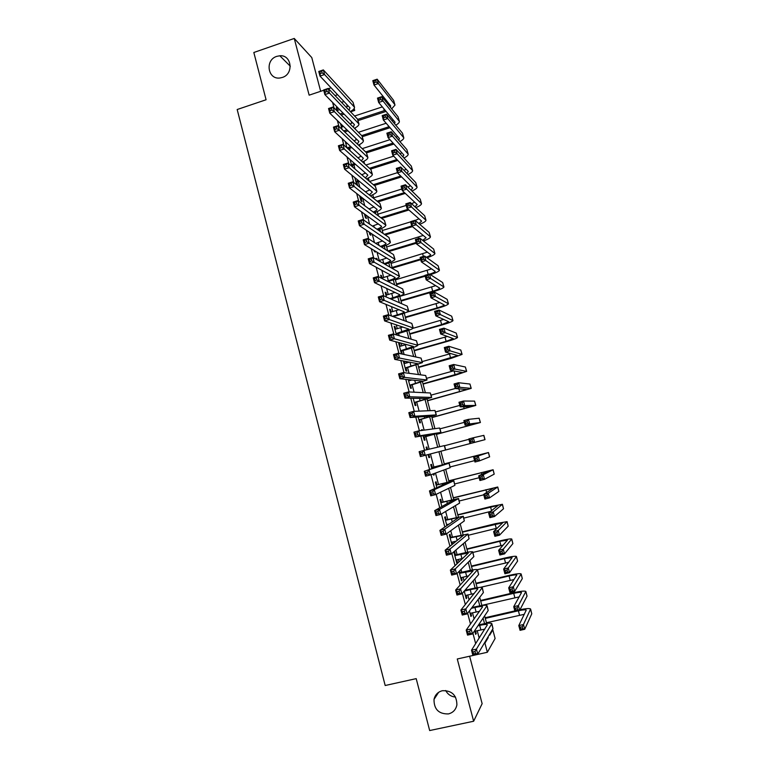 <?xml version="1.0" encoding="UTF-8"?>
<svg xmlns="http://www.w3.org/2000/svg" width="769" height="769" viewBox="0 0 769 769"><rect width="100%" height="100%" fill="white"/><g stroke="black" fill="none" stroke-linecap="round" stroke-linejoin="round"><path stroke-width="1.15" d="M442.377 690.716C451.855 690.408 456.699 695.109 456.901 704.827C455.921 709.662 453.095 712.69 448.433 713.92C438.734 714.113 433.927 709.268 434.014 699.386C435.1 694.792 437.888 691.898 442.377 690.716M276.792 56.358L279.81 55.772C291.787 54.647 294.027 74.064 282.3 77.458L280.147 77.957C267.747 80.063 264.651 59.944 276.792 56.358M455.536 697.06C451.134 696.676 447.846 694.484 445.664 690.495M492.141 630.061L492.823 629.898L495.101 638.481L487.354 652.266L484.941 643.172L488.248 637.607L488.055 636.895M320.663 91.3L311.772 57.56L294.248 38.45L253.828 52.494L266.084 99.759L237.179 109.515L385.182 685.506L416.202 678.633L429.669 730.55L473.637 721.245L482.134 703.673L469.628 656.226M354.182 108.477L354.711 110.448L353.577 109.246M350.76 111.755L354.711 110.448M474.675 630.676L475.655 634.367L476.242 633.473L475.607 631.061M469.436 610.884L470.926 616.488L471.532 615.661L470.878 613.181M464.216 591.14L466.206 598.657L466.831 597.898L466.158 595.35M459.006 571.463L461.496 580.864L462.14 580.172L461.448 577.567M455.479 555.007L454.662 551.921L453.998 552.498L456.805 563.119L457.459 562.504L456.757 559.832M450.817 537.396L450.009 534.32L449.317 534.83L451.932 544.712M446.174 519.834L445.366 516.768L444.655 517.21L446.885 525.631M441.541 502.32L440.733 499.254L440.012 499.629L441.858 506.608M436.917 484.845L436.11 481.798L435.369 482.105L436.83 487.642M432.303 467.427L431.496 464.38L430.746 464.62L431.832 468.725M433.207 473.906L433.514 475.098L434.264 474.819L433.947 473.627M427.574 449.557L426.901 447L426.132 447.173L426.805 449.73M428.093 454.585L441.271 451.124L420.412 456.575L419.124 451.682L423.921 450.413L425.219 455.315L445.655 449.971L428.093 454.585L428.9 457.632L429.66 457.42L428.852 454.383M422.498 430.352L422.316 429.679L421.527 429.784L421.71 430.457M423.104 435.744L424.286 440.214L425.065 440.07L424.267 437.032M418.144 416.971L419.691 422.835L420.489 422.758L419.682 419.73M413.184 398.246L415.106 405.503L415.914 405.494L415.116 402.475M408.252 379.578L410.531 388.22L411.357 388.268L410.569 385.259M403.321 360.969L405.974 370.975L406.82 371.091L406.022 368.091M400.245 346.261L399.572 343.705L398.698 343.474L401.428 353.778L402.283 353.961L401.495 350.962M395.708 329.132L395.055 326.642L394.17 326.354L396.439 334.919M391.19 312.031L390.546 309.619L389.652 309.263L391.421 315.972M386.682 294.988L386.057 292.643L385.144 292.23L386.423 297.074M382.174 277.984L381.578 275.706L380.645 275.235L381.443 278.243M377.416 259.989L377.108 258.817L376.156 258.278L376.474 259.451M374.061 250.348L374.368 251.511L375.32 252.078L375.022 250.925M369.235 232.094L369.899 234.612L370.869 235.247L370.206 232.728M364.419 213.888L365.438 217.771L366.428 218.463L365.65 215.531M359.613 195.73L360.997 200.959L361.997 201.718L361.228 198.787M354.826 177.62L356.566 184.195L357.575 185.012L356.806 182.099M350.049 159.558L351.837 166.315M345.281 141.554L346.944 147.85M342.195 126.866L340.686 124.203L342.07 129.432M332.593 102.431L334.025 107.871M337.38 120.531L338.937 126.433M342.176 138.689L343.858 145.053M346.982 156.886L348.79 163.72M351.817 175.14L353.74 182.445M356.653 193.452L358.71 201.218M361.507 211.802L363.689 220.049M366.371 230.21L368.678 238.928M371.254 248.666L373.686 257.875M376.147 267.179L378.704 276.859M381.049 285.741L383.741 295.911M385.971 304.351L388.787 315.011M390.902 323.018L393.853 334.169M395.852 341.734L398.928 353.375M400.812 360.507L404.023 372.638M405.792 379.328L409.137 391.969M410.781 398.207L414.251 411.338M415.789 417.134L419.393 430.775M420.806 436.119L424.546 450.269M425.834 455.152L429.621 469.465M431.005 474.713L434.677 488.603M436.196 494.332L439.753 507.79M441.396 514.009L444.838 527.025M446.616 533.744L449.942 546.326M451.845 553.526L455.056 565.676M457.094 573.376L460.189 585.084M462.352 593.284L465.332 604.549M467.629 613.249L470.493 624.063M472.925 633.281L475.665 643.634M479.174 638.068L477.222 630.695M474.117 618.958L472.493 612.806M469.071 599.897L467.773 594.975M466.447 589.977L466.158 588.9M464.043 580.883L463.063 577.192M461.756 572.271L461.016 569.454M459.016 561.928L458.362 559.447M457.084 554.612L455.882 550.066M454.018 543.029L453.681 541.751M452.422 537.002L450.759 530.735M447.769 519.44L445.655 511.452M443.136 501.917L440.57 492.227M438.503 484.441L435.494 473.06M433.889 467.014L430.438 453.97M429.169 449.183L425.843 436.619M424.132 430.131L421.268 419.307M419.105 411.136L416.692 402.043M414.087 392.2L412.136 384.827M409.089 373.311L407.589 367.649M406.359 363.006L405.945 361.449M404.1 354.48L403.052 350.52M401.812 345.819L401.091 343.099M399.13 335.697L398.534 333.438M397.275 328.68L396.246 324.806M394.17 316.972L394.016 316.395M392.748 311.58L391.411 306.552M388.23 294.527L386.596 288.356M383.731 277.522L381.789 270.207M379.242 260.556L377.002 252.107M374.484 242.591L372.225 234.064M369.591 224.125L367.457 216.06M364.717 205.708L362.757 198.306M359.854 187.348L358.335 181.609M355.009 169.036L353.932 164.951M350.174 150.772L349.53 148.34M345.358 132.566L345.146 131.768M339.321 109.784L339.139 109.083M337.802 110.284L336.303 107.631L337.216 111.063M346.588 143.486L346.338 142.525M352.865 167.2L352.404 165.441M397.313 335.169L396.967 333.881M404.792 363.449L404.177 361.122M409.348 380.674L409.089 379.665M447.587 525.16L447.404 524.496M452.614 544.164L452.076 542.145M460.15 572.655L459.66 570.809M487.354 652.266L457.276 658.985L473.637 721.245M484.21 643.336L484.941 643.172M335.053 95.567L337.581 94.722M294.248 38.45L309.148 95.164L323.73 90.271M328.478 88.675L331.055 87.81M489.545 634.396L489.738 635.098L492.823 629.898M350.654 111.39L350.847 112.101M355.067 127.971L355.413 129.298M359.479 144.601L359.988 146.533M363.9 161.269L364.583 163.826M368.341 177.975L369.187 181.148M372.792 194.73L373.801 198.527M377.252 211.523L378.425 215.954M381.722 228.364L383.068 233.42M386.201 245.244L387.711 250.934M390.7 262.162L392.382 268.496M395.208 279.128L397.054 286.097M399.717 296.142L401.745 303.755M404.254 313.194L406.445 321.452M408.791 330.295L411.155 339.206M413.347 347.434L415.885 356.999M417.903 364.621L420.624 374.839M422.479 381.857L425.372 392.738M427.074 399.13L430.14 410.675M431.669 416.442L434.918 428.66M436.283 433.812L439.705 446.693M440.906 451.23L480.721 440.781L470.032 443.569L468.802 438.964L473.358 437.763L474.598 442.367L485.018 439.647L440.906 451.23L444.376 464.303M445.712 469.311L449.019 481.798M450.528 487.459L453.681 499.331M455.354 505.646L458.353 516.912M460.198 523.891L463.034 534.532M465.062 542.183L467.725 552.209M469.936 560.524L472.426 569.925M474.819 578.922L477.145 587.689M479.712 597.359L481.875 605.501M484.624 615.854L486.614 623.361M484.547 623.659L483.086 618.151M479.808 605.828L478.116 599.455M475.088 588.045L473.175 580.816M470.378 570.3L468.234 562.226M465.687 552.603L463.313 543.683M460.996 534.955L458.411 525.189M456.325 517.354L453.518 506.752M451.672 499.792L448.635 488.363M447.02 482.278L443.771 470.022M442.386 464.812L438.916 451.739M437.705 447.164L434.302 434.35M432.86 428.939L429.698 417.009M428.035 410.761L425.103 399.717M423.229 392.632L420.528 382.462M418.432 374.551L415.962 365.256M413.645 356.518L411.405 348.088M408.868 338.543L406.859 330.968M404.11 320.606L402.331 313.887M399.361 302.717L397.804 296.853M394.632 284.876L393.295 279.868M389.912 267.093L388.797 262.921M385.202 249.348L384.317 246.013M380.501 231.652L379.838 229.152M375.82 214.003L375.378 212.34M371.148 196.403L370.927 195.566M369.476 190.116L369.331 189.559M366.486 178.85L366.486 178.831C370.35 177.149 372.321 175.668 372.369 174.39L344.243 148.955L339.619 150.455L338.389 145.783L343.003 144.284L370.918 169.555L372.292 174.121M365.025 173.323L364.785 172.439M360.574 156.559L360.257 155.367M356.134 139.843L355.739 138.343M351.712 123.175L351.231 121.358M347.3 106.545L346.732 104.421M341.551 102.364L344.022 101.546M487.536 637.77L488.248 637.607M336.659 108.967L337.389 108.727M341.032 125.482L341.763 125.241M376.358 259.047L377.108 258.817M380.828 275.936L381.578 275.706M385.307 292.864L386.057 292.643M389.796 309.84L390.546 309.619M394.305 326.854L395.055 326.642M398.813 343.916L399.572 343.705M421.556 429.881L422.316 429.679M426.141 447.202L426.901 447M428.891 457.622L429.66 457.42M433.495 475.021L434.264 474.819M456.69 562.687L457.459 562.504M461.362 580.364L462.14 580.172M466.052 598.08L466.831 597.898M470.753 615.844L471.532 615.661M475.463 633.646L476.242 633.473M340.158 114.014L343.051 113.053M337.072 110.525L339.706 109.659M344.118 114.129L341.225 115.081M346.175 107.208L348.136 105.911M349.049 110.227L349.991 107.862L319.991 76.083L318.77 71.469L323.345 69.912L353.029 102.306L354.422 106.92M321.673 71.046L319.837 71.671L320.327 73.516L322.163 72.901L321.673 71.046L323.345 69.912L324.566 74.535L354.509 107.256C354.576 108.544 353.192 109.977 350.337 111.572M322.163 72.901L324.566 74.535L319.991 76.083L320.327 73.516M319.837 71.671L318.77 71.469M386.086 111.409L358.066 120.608M354.586 116.023L382.328 106.891M357.72 119.368L385.192 110.332M388.047 104.344L388.912 103.661M390.412 107.285L390.642 105.824L373.984 85.003L372.811 80.639L377.175 79.188L393.632 100.393L394.91 104.786M375.695 80.274L373.945 80.851L374.416 82.6L376.166 82.014L375.695 80.274L377.175 79.188L378.348 83.552L394.728 104.478L394.987 105.074L391.671 108.842M376.166 82.014L378.348 83.552L373.984 85.003L374.416 82.6M373.945 80.851L372.811 80.639M343.618 130.903L346.944 129.817M341.455 127.106L343.474 126.443M348.001 130.836L344.685 131.922M350.164 124.04L352.481 122.627M353.202 127.077L354.432 124.616L324.874 94.597L323.653 89.963L328.238 88.425L357.489 119.06L358.873 123.655M326.575 89.598L324.739 90.213L325.229 92.069L327.065 91.453L326.575 89.598L328.238 88.425L329.468 93.059L358.96 123.972C359.008 125.26 357.489 126.702 354.432 128.308M327.065 91.453L329.468 93.059L324.874 94.597L325.229 92.069M324.739 90.213L323.653 89.963M346.973 147.879L350.799 146.639M345.858 143.726L347.175 143.294M351.837 147.6L348.03 148.83M354.096 140.91L356.816 139.381M357.316 143.976L358.892 141.4L329.776 113.168L328.546 108.516L333.15 106.987L361.949 135.844L363.333 140.429M331.487 108.198L329.641 108.814L330.141 110.678L331.977 110.063L331.487 108.198L333.15 106.987L334.38 111.64L363.42 140.737C363.439 142.015 361.795 143.467 358.489 145.101M331.977 110.063L334.38 111.64L329.776 113.168L330.141 110.678M329.641 108.814L328.546 108.516M351.366 164.556L354.586 163.528M350.26 160.385L350.789 160.212M355.605 164.422L351.664 165.681M357.969 157.828L361.142 156.194M361.382 160.923L363.362 158.241L334.688 131.778L333.458 127.125L338.072 125.607L366.428 152.685L367.813 157.251M336.418 126.856L334.573 127.462L335.063 129.336L336.909 128.731L336.418 126.856L338.072 125.607L339.302 130.269L367.89 157.539C367.87 158.818 366.082 160.288 362.507 161.942M336.909 128.731L339.302 130.269L334.688 131.778L335.063 129.336M334.573 127.462L333.458 127.125M355.787 181.273L358.296 180.475M359.306 181.301L356.066 182.33M361.757 174.803L365.477 173.044M365.39 177.908L367.851 175.111L339.619 150.455L340.004 148.042L341.859 147.446L341.359 145.572L339.504 146.168L340.004 148.042M341.359 145.572L343.003 144.284L344.243 148.955L341.859 147.446M339.504 146.168L338.389 145.783M390.027 127.702L362.343 136.69M358.412 132.297L386.173 123.251M361.718 135.613L389.152 126.693M392.094 120.791L393.209 119.983M394.603 123.78L395.035 122.175L378.665 102.479L377.492 98.105L381.857 96.654L398.034 116.744L399.313 121.127M380.395 97.778L378.636 98.355L379.107 100.114L380.857 99.528L380.395 97.778L381.857 96.654L383.039 101.037L399.38 121.406C399.447 122.492 398.255 123.751 395.785 125.184M380.857 99.528L383.039 101.037L378.665 102.479L379.107 100.114M378.636 98.355L377.492 98.105M393.93 144.043L366.563 152.839M362.189 148.638L389.97 139.67M365.631 151.916L393.065 143.092M396.112 137.276L397.515 136.344M398.765 140.304L399.438 138.564L383.356 119.993L382.183 115.61L386.557 114.177L402.447 133.143L403.715 137.516M385.096 115.331L383.347 115.908L383.818 117.667L385.567 117.09L385.096 115.331L386.557 114.177L387.739 118.57L403.792 137.776C403.84 138.862 402.533 140.121 399.87 141.583M385.567 117.09L387.739 118.57L383.356 119.993L383.818 117.667M383.347 115.908L382.183 115.61M397.784 160.433L370.447 169.132M365.909 165.027L393.709 156.155M369.505 168.276L396.939 159.548M400.072 153.81L401.822 152.752M402.889 156.866L403.86 155.002L388.057 137.564L386.884 133.172L391.277 131.749L406.868 149.571L408.137 153.944M389.816 132.931L388.057 133.508L388.528 135.267L390.287 134.7L389.816 132.931L391.277 131.749L392.45 136.142L408.204 154.194C408.233 155.271 406.811 156.54 403.936 158.02M390.287 134.7L392.45 136.142L388.057 137.564L388.528 135.267M388.057 133.508L386.884 133.172M401.572 176.889L374.263 185.492M369.562 181.474L397.458 172.66M373.33 184.695L400.745 176.063M403.985 170.382L406.119 169.199M406.964 173.477L408.281 171.477L392.776 155.175L391.594 150.772L395.997 149.359L411.3 166.046L412.569 170.41M394.545 150.589L392.786 151.147L393.257 152.916L395.026 152.358L394.545 150.589L395.997 149.359L397.179 153.771L412.636 170.651C412.636 171.718 411.079 172.996 407.954 174.505M395.026 152.358L397.179 153.771L392.776 155.175L393.257 152.916M392.786 151.147L391.594 150.772M360.219 198.027L361.911 197.498M362.91 198.267L360.488 199.027M365.448 191.837L369.793 189.933M369.341 194.951L372.34 192.029L344.56 169.17L343.32 164.489L347.953 163.009L375.416 186.483L376.791 191.029M346.319 164.335L344.464 164.931L344.954 166.806L346.819 166.21L346.319 164.335L347.953 163.009L349.193 167.69L376.858 191.289C376.762 192.558 374.599 194.057 370.379 195.787M346.819 166.21L349.193 167.69L344.56 169.17L344.954 166.806M344.464 164.931L343.32 164.489M405.301 193.404L378.012 201.911M373.619 197.844L401.841 189.02M377.098 201.17L404.475 192.635M407.82 187.011L410.415 185.694M411.002 190.126L412.722 187.992L397.506 172.842L396.323 168.421L400.736 167.017L415.741 182.561L417.009 186.925M399.294 168.286L397.525 168.844L398.006 170.612L399.774 170.055L399.294 168.286L400.736 167.017L401.918 171.449L417.067 187.146C417.038 188.203 415.327 189.51 411.934 191.039M399.774 170.055L401.918 171.449L397.506 172.842L398.006 170.612M397.525 168.844L396.323 168.421M364.66 214.82L365.41 214.589M369.014 208.918L374.099 206.88M366.39 215.301L364.91 215.753M373.205 212.052C375.724 210.985 377.002 210.091 377.06 209.36L349.52 187.953L348.27 183.253L352.913 181.782L379.924 203.439L381.299 207.986M351.289 183.157L349.424 183.743L349.924 185.627L351.789 185.041L351.289 183.157L352.913 181.782L354.163 186.483L381.366 208.216C381.213 209.495 378.819 211.023 374.205 212.792M351.789 185.041L354.163 186.483L349.52 187.953L349.924 185.627M349.424 183.743L348.27 183.253M408.925 209.985L381.693 218.386M377.954 214.167L406.234 205.419M380.79 217.714L408.118 209.283M411.569 203.698L414.702 202.237M414.962 206.813L417.173 204.544L402.254 190.549L401.062 186.117L405.484 184.733L420.201 199.123L421.47 203.477M404.052 186.031L402.283 186.588L402.754 188.357L404.532 187.809L404.052 186.031L405.484 184.733L406.676 189.164L421.518 203.679C421.45 204.746 419.566 206.054 415.856 207.63M404.532 187.809L406.676 189.164L402.254 190.549L402.754 188.357M402.283 186.588L401.062 186.117M372.436 226.086L378.386 223.875M376.954 229.2C379.924 228.066 381.462 227.115 381.568 226.336L354.49 206.784L353.24 202.074L357.893 200.613L384.452 220.453L385.817 224.981M356.278 202.026L354.413 202.612L354.903 204.496L356.778 203.91L356.278 202.026L357.893 200.613L359.142 205.333L385.884 225.202C385.654 226.49 383 228.037 377.915 229.864M356.778 203.91L359.142 205.333L354.49 206.784L354.903 204.496M354.413 202.612L353.24 202.074M412.444 226.644L385.269 234.939M382.299 230.527L410.636 221.857M384.375 234.324L411.742 225.971M415.193 220.434L418.98 218.819M418.845 223.558L421.633 221.145L407.012 208.303L405.821 203.862L410.252 202.487L424.661 215.724L425.93 220.069M408.82 203.823L407.051 204.371L407.522 206.15L409.3 205.602L408.82 203.823L410.252 202.487L411.444 206.938L425.988 220.261C425.872 221.318 423.767 222.664 419.691 224.279M409.3 205.602L411.444 206.938L407.012 208.303L407.522 206.15M407.051 204.371L405.821 203.862M375.685 243.35L382.645 240.918M380.549 246.416C384.067 245.196 385.913 244.177 386.086 243.36L359.469 225.663L358.219 220.943L362.891 219.501L388.979 237.506L390.354 242.014M361.276 220.953L359.402 221.53L359.902 223.423L361.776 222.847L361.276 220.953L362.891 219.501L364.141 224.231L390.412 242.225C390.094 243.523 387.115 245.119 381.491 247.012M361.776 222.847L364.141 224.231L359.469 225.663L359.902 223.423M359.402 221.53L358.219 220.943M416.365 243.215L388.72 251.569M386.653 246.936L423.238 235.449M387.845 251.011L416.164 242.456M422.623 240.361L426.103 237.784L411.78 226.105L410.588 221.655L415.029 220.29L429.14 232.363L430.409 236.708M413.607 221.664L411.828 222.212L412.309 223.99L414.087 223.452L413.607 221.664L415.029 220.29L416.221 224.75L430.457 236.881C430.284 237.948 427.939 239.313 423.421 240.995M414.087 223.452L416.221 224.75L411.78 226.105L412.309 223.99M411.828 222.212L410.588 221.655M378.694 260.72L386.865 258.009M383.962 263.709C388.114 262.402 390.335 261.306 390.623 260.431L364.468 244.609L363.218 239.87L367.89 238.438L393.526 254.597L394.891 259.105M366.284 239.928L364.41 240.505L364.919 242.408L366.794 241.831L366.284 239.928L367.89 238.438L369.149 243.177L394.949 259.288C394.507 260.614 391.152 262.258 384.885 264.228M366.794 241.831L369.149 243.177L364.468 244.609L364.919 242.408M364.41 240.505L363.218 239.87M420.778 259.691L392.296 268.189M391.017 263.373L427.458 252.126M392.113 267.497L420.585 258.99M426.247 257.221C429.112 256.164 430.602 255.318 430.717 254.693L416.558 243.965L415.366 239.495L419.816 238.15L433.629 249.05L434.898 253.386M418.403 239.553L416.615 240.091L417.096 241.879L418.884 241.341L418.403 239.553L419.816 238.15L421.018 242.62L434.937 253.549C434.687 254.616 432.043 256.029 427.016 257.778M418.884 241.341L421.018 242.62L416.558 243.965L417.096 241.879M416.615 240.091L415.366 239.495M387.115 281.098L388.345 280.733C392.575 279.426 394.853 278.359 395.17 277.542L369.485 263.604L368.226 258.845L372.917 257.432L398.092 271.736L399.447 276.225M381.434 278.205L391.027 275.167M371.312 258.97L369.437 259.538L369.937 261.441L371.821 260.874L371.312 258.97L372.917 257.432L374.167 262.191L399.496 276.398C399.015 277.638 395.602 279.234 389.249 281.194L388.028 281.55M371.821 260.874L374.167 262.191L369.485 263.604L369.937 261.441M369.437 259.538L368.226 258.845M425.199 276.196L396.66 284.626M395.401 279.858L431.649 268.862M396.496 283.992L425.026 275.562M429.688 274.158C433.168 272.995 435.004 272.072 435.206 271.39L421.354 261.864L420.153 257.384L424.613 256.048L438.128 265.766L439.397 270.102M423.21 257.49L421.422 258.028L421.902 259.826L423.69 259.288L423.21 257.49L424.613 256.048L425.815 260.528L439.435 270.255C439.08 271.342 436.071 272.803 430.429 274.639M423.69 259.288L425.815 260.528L421.354 261.864L421.902 259.826M421.422 258.028L420.153 257.384M389.95 298.612L392.853 297.766C397.102 296.478 399.39 295.45 399.726 294.7L374.513 282.646L373.253 277.878L377.944 276.484L402.658 288.923L404.013 293.402M385.932 295.209L395.112 292.383M376.358 278.061L374.474 278.618L374.984 280.531L376.868 279.964L376.358 278.061L377.944 276.484L379.213 281.252L404.061 293.556C403.552 294.69 400.111 296.228 393.747 298.161L390.854 299.006M376.868 279.964L379.213 281.252L374.513 282.646L374.984 280.531M374.474 278.618L373.253 277.878M400.889 300.525L432.697 291.23C437.023 289.923 439.359 288.894 439.705 288.135L426.161 279.81L424.959 275.321L429.429 273.995L430.64 278.493L443.944 287C443.415 288.125 439.906 289.682 433.418 291.643L401.034 301.102M399.784 296.392L435.773 285.645M428.035 275.475L426.247 276.004L426.728 277.811L428.516 277.282L428.035 275.475L429.429 273.995L442.646 282.54L443.905 286.866M428.516 277.282L430.64 278.493L426.161 279.81L426.728 277.811M426.247 276.004L424.959 275.321M392.325 316.299L397.381 314.838C401.639 313.569 403.936 312.589 404.292 311.897L379.55 301.746L378.29 296.969L383 295.584L407.243 306.149L408.599 310.618M390.441 312.252L399.092 309.667M381.414 297.199L379.53 297.757L380.03 299.67L381.924 299.122L381.414 297.199L383 295.584L384.26 300.371L408.637 310.753C408.099 311.791 404.638 313.262 398.255 315.165L393.219 316.626M381.924 299.122L384.26 300.371L379.55 301.746L380.03 299.67M379.53 297.757L378.29 296.969M405.292 317.107L437.167 307.898C441.502 306.6 443.848 305.61 444.213 304.928L430.986 297.805L429.784 293.306L434.264 291.999L435.465 296.507L448.462 303.793C447.904 304.822 444.376 306.302 437.869 308.244L405.426 317.616M406.34 312.329L439.82 302.496M432.87 293.518L431.073 294.037L431.553 295.844L433.351 295.315L432.87 293.518L434.264 291.999L447.164 299.352L448.423 303.668M433.351 295.315L435.465 296.507L430.986 297.805L431.553 295.844M431.073 294.037L429.784 293.306M396.093 333.621L408.877 329.142L384.606 320.904L383.337 316.117L388.057 314.742L411.828 323.422L413.184 327.882M394.958 329.343L402.898 327.027M386.49 316.405L384.596 316.953L385.106 318.875L386.999 318.328L386.49 316.405L388.057 314.742L389.325 319.539L413.222 327.998C412.655 328.93 409.175 330.343 402.773 332.227L396.218 334.102M386.999 318.328L389.325 319.539L384.606 320.904L385.106 318.875M384.596 316.953L383.337 316.117M409.704 333.727L441.646 324.605L448.74 321.759L435.821 315.857L434.61 311.339L439.099 310.042L440.31 314.559L452.989 320.625C452.403 321.548 448.856 322.97 442.329 324.893L409.819 334.169M413.02 328.296L443.732 319.414M437.715 311.599L435.917 312.118L436.408 313.925L438.205 313.406L437.715 311.599L439.099 310.042L451.701 316.203L452.96 320.519M438.205 313.406L440.31 314.559L435.821 315.857L436.408 313.925M435.917 312.118L434.61 311.339M400.63 350.77L413.462 346.435L389.681 340.119L388.412 335.313L393.142 333.957L416.442 340.744L417.788 345.185M399.496 346.483L406.445 344.502M391.575 335.659L389.681 336.197L390.191 338.129L392.084 337.591L391.575 335.659L393.142 333.957L394.41 338.773L417.817 345.291C417.221 346.117 413.722 347.463 407.31 349.318L400.736 351.183M392.084 337.591L394.41 338.773L389.681 340.119L390.191 338.129M389.681 336.197L388.412 335.313M414.126 350.385L446.135 341.349L453.277 338.629L440.666 333.948L439.455 329.42L443.953 328.142L445.174 332.669L457.526 337.495C456.911 338.322 453.345 339.687 446.808 341.571L414.231 350.77M417.711 344.887L447.452 336.428M442.579 329.728L440.781 330.247L441.262 332.064L443.069 331.545L442.579 329.728L443.953 328.142L456.248 333.102L457.507 337.408M443.069 331.545L445.174 332.669L440.666 333.948L441.262 332.064M440.781 330.247L439.455 329.42M405.176 367.957L418.067 363.766L394.766 359.392L393.488 354.567L398.236 353.231L421.056 358.104L422.402 362.535M404.042 363.66L409.55 362.112M396.679 354.97L394.776 355.509L395.285 357.441L397.189 356.903L396.679 354.97L398.236 353.231L399.505 358.056L422.431 362.622L405.263 368.303M397.189 356.903L399.505 358.056L394.766 359.392L395.285 357.441M394.776 355.509L393.488 354.567M418.557 367.082L457.815 355.547L445.53 352.096L444.309 347.559L448.827 346.29L450.038 350.827L462.082 354.413L451.297 358.306L418.644 367.409M422.152 361.593L450.836 353.557M447.452 347.915L445.645 348.424L446.135 350.241L447.942 349.741L447.452 347.915L448.827 346.29L460.804 350.039L462.063 354.336M447.942 349.741L450.038 350.827L445.53 352.096L446.135 350.241M445.645 348.424L444.309 347.559M409.733 385.192L422.681 381.145L399.861 378.713L398.582 373.878L403.341 372.552L425.69 375.512L427.026 379.934M408.599 380.886L411.924 379.963M401.793 374.34L399.89 374.868L400.399 376.81L402.302 376.281L401.793 374.34L403.341 372.552L404.619 377.387L427.045 380.001L409.81 385.471M402.302 376.281L404.619 377.387L399.861 378.713L400.399 376.81M399.89 374.868L398.582 373.878M423.008 383.827L462.38 372.504L450.403 370.293L449.183 365.736L453.7 364.487L454.921 369.043L466.639 371.379L455.796 375.07L423.075 384.087M426.603 378.338L453.614 370.869M452.345 366.15L450.528 366.65L451.019 368.476L452.835 367.976L452.345 366.15L453.7 364.487L465.37 367.015L466.629 371.312M452.835 367.976L454.921 369.043L450.403 370.293L451.019 368.476M450.528 366.65L449.183 365.736M414.308 402.475L427.314 398.573L404.975 398.092L403.696 393.238L408.464 391.93L430.323 392.969L431.669 397.371M406.926 393.766L405.013 394.286L405.523 396.227L407.435 395.708L406.926 393.766L408.464 391.93L409.742 396.785L431.678 397.429L414.356 402.677M407.435 395.708L409.742 396.785L404.975 398.092L405.523 396.227M405.013 394.286L403.696 393.238M427.468 400.611L466.946 389.508L455.286 388.537L454.066 383.971L458.593 382.731L459.824 387.297L471.214 388.383L427.516 400.812M431.073 395.122L455.286 388.508M457.247 384.433L455.431 384.933L455.921 386.759L457.738 386.259L457.247 384.433L458.593 382.731L469.955 384.039L471.205 388.335M457.738 386.259L459.824 387.297L455.286 388.537L455.921 386.759M455.431 384.933L454.066 383.971M418.894 419.797L431.957 416.048L410.108 417.529L408.82 412.665L413.597 411.367L434.985 410.473L436.321 414.856L418.922 419.941M412.069 413.241L410.156 413.76L410.675 415.712L412.588 415.193L412.069 413.241L413.597 411.367L414.885 416.24L436.331 414.895M412.588 415.193L414.885 416.24L410.108 417.529L410.675 415.712M410.156 413.76L408.82 412.665M431.938 417.442L471.522 406.551L460.189 406.83L458.968 402.254L463.505 401.024L464.736 405.599L475.809 405.426L431.967 417.577M435.542 411.953L459.814 405.407M462.159 402.764L460.343 403.254L460.833 405.09L462.65 404.6L462.159 402.764L463.505 401.024L474.55 401.11L475.8 405.398M462.65 404.6L464.736 405.599L460.189 406.83L460.833 405.09M460.343 403.254L458.968 402.254M423.488 437.167L436.609 433.562L415.25 437.023L413.962 432.14L418.749 430.861L439.647 428.016L440.983 432.389M417.231 432.784L415.308 433.293L415.827 435.244L417.75 434.735L417.231 432.784L418.749 430.861L420.047 435.744L440.983 432.409L423.498 437.234M417.75 434.735L420.047 435.744L415.25 437.023L415.827 435.244M415.308 433.293L413.962 432.14M436.417 434.312L476.117 423.642L465.101 425.17L463.87 420.585L468.427 419.365L469.657 423.959L480.404 422.517L436.436 434.379M440.031 428.833L464.351 422.344M467.091 421.152L465.264 421.633L465.754 423.479L467.581 422.988L467.091 421.152L468.427 419.365L479.154 418.221L480.404 422.498M467.581 422.988L469.657 423.959L465.101 425.17L465.754 423.479M465.264 421.633L463.87 420.585M422.412 452.374L420.48 452.883L420.999 454.844L422.921 454.335L422.412 452.374L423.921 450.413L444.492 445.578L445.655 449.971M422.921 454.335L425.219 455.315L420.412 456.575L420.999 454.844M420.48 452.883L419.124 451.682M444.53 445.741L468.898 439.33M472.031 439.58L470.205 440.06L470.695 441.906L472.531 441.425L472.031 439.58L473.358 437.763L483.864 435.36L485.018 439.647M472.531 441.425L474.598 442.367L470.032 443.569L470.695 441.906M470.205 440.06L468.802 438.964M431.553 467.677L444.674 464.38L424.296 471.272L449.163 463.169L431.544 467.619M427.602 472.022L429.102 470.022L430.4 474.934L425.584 476.174L424.296 471.272L425.67 472.531L426.189 474.492L428.122 473.992L427.602 472.022L425.67 472.531M428.122 473.992L430.4 474.934L450.192 467.667L449.173 463.188M425.584 476.174L426.189 474.492M476.991 458.064L475.155 458.545L475.655 460.391L477.482 459.92L476.991 458.064L478.308 456.209L479.548 460.833L474.973 462.015L473.733 457.401L488.478 452.528L444.271 463.89M444.28 463.938L484.182 453.652L473.733 457.401L475.155 458.545M450.173 466.946L474.598 460.621M477.482 459.92L479.548 460.833L489.642 456.834L488.488 452.547M474.973 462.015L475.655 460.391M436.177 485.162L449.461 481.971L429.477 490.92L434.302 489.69L453.854 480.817L436.148 485.047M432.803 491.737L434.302 489.69L435.6 494.611L430.775 495.842L429.477 490.92L430.871 492.227L431.39 494.207L433.322 493.708L432.803 491.737L430.871 492.227M433.322 493.708L435.6 494.611L454.892 485.364L453.864 480.846M430.775 495.842L431.39 494.207M481.961 476.607L480.125 477.078L480.615 478.933L482.451 478.462L481.961 476.607L483.268 474.704L484.508 479.337L479.923 480.51L478.693 475.876L483.268 474.704L493.112 469.744L448.76 480.817M448.788 480.923L488.805 470.868L478.693 475.876L480.125 477.078M454.69 483.961L479.174 477.703M482.451 478.462L484.508 479.337L494.198 474.146L493.121 469.772M479.923 480.51L480.615 478.933M440.82 502.705L454.162 499.658L434.677 510.626L439.512 509.414L458.564 498.504L440.772 502.513M438.022 511.5L439.512 509.414L440.82 514.355L435.985 515.566L434.677 510.626L436.09 511.991L436.609 513.971L438.551 513.481L438.022 511.5L436.09 511.991M438.551 513.481L440.82 514.355L459.612 503.099L458.574 498.552M435.985 515.566L436.609 513.971M486.94 495.188L485.104 495.659L485.595 497.514L487.44 497.053L486.94 495.188L488.248 493.256L489.488 497.899L484.893 499.052L483.653 494.409L488.248 493.256L497.754 486.998L453.268 497.774M453.316 497.956L493.448 488.123L483.653 494.409L485.104 495.659M459.228 501.013L483.759 494.823M487.44 497.053L489.488 497.899L498.85 491.439L497.764 487.037M484.893 499.052L485.595 497.514M446.635 524.689L449.211 524.054M445.472 520.286L458.872 517.393L439.897 530.389L444.742 529.187L463.274 516.239L445.405 520.027M443.261 531.331L444.742 529.187L446.049 534.147L441.204 535.339L439.897 530.389L441.319 531.812L441.848 533.792L443.79 533.311L443.261 531.331L441.319 531.812M443.79 533.311L446.049 534.147L464.341 520.892L463.294 516.307M441.204 535.339L441.848 533.792M491.939 513.827L490.093 514.288L490.593 516.153L492.439 515.701L491.939 513.827L493.237 511.856L494.486 516.508L489.882 517.652L488.632 513L493.237 511.856L502.407 504.301L491.035 506.473L457.786 514.788M457.853 515.028L498.091 505.416L488.632 513L490.093 514.288M463.774 518.114L490.603 511.433M492.439 515.701L494.486 516.508L503.512 508.78L502.426 504.358M489.882 517.652L490.593 516.153M451.307 542.337L456.43 541.078M450.134 537.916L463.592 535.176L445.126 550.22L449.99 549.028L468.004 534.022L450.048 537.589M448.519 551.21L449.99 549.028L451.297 553.997L446.443 555.18L445.126 550.22L446.568 551.69L447.097 553.68L449.038 553.199L448.519 551.21L446.568 551.69M449.038 553.199L451.297 553.997L469.09 538.733L468.033 534.109M446.443 555.18L447.097 553.68M496.947 532.523L495.101 532.975L495.601 534.84L497.447 534.388L496.947 532.523L498.235 530.504L499.494 535.176L494.871 536.301L493.621 531.639L498.235 530.504L507.079 521.642L495.63 523.622L462.313 531.84M462.4 532.148L502.753 522.757L493.621 531.639L495.101 532.975M468.34 535.253L497.235 528.159M497.447 534.388L499.494 535.176L508.194 526.169L507.098 521.718M494.871 536.301L495.601 534.84M455.988 560.024L462.775 558.381M454.815 555.593L468.331 553.007L450.374 570.098L455.248 568.925L472.752 551.844C471.81 551.431 468.042 551.998 461.448 553.555L454.71 555.189M453.787 571.156L455.248 568.925L456.565 573.914L451.691 575.077L450.374 570.098L451.836 571.627L452.355 573.616L454.316 573.155L453.787 571.156L451.836 571.627M454.316 573.155L456.565 573.914L473.848 556.612L472.772 551.95M451.691 575.077L452.355 573.616M501.974 551.258L500.119 551.709L500.619 553.584L502.474 553.142L501.974 551.258L503.253 549.201L504.512 553.891L499.879 555.007L498.629 550.325L503.253 549.201L511.75 539.031C510.799 538.627 506.963 539.213 500.244 540.809L466.85 548.931M466.956 549.306L499.754 541.328L507.425 540.146L498.629 550.325L500.119 551.709M472.906 552.44L503.166 545.134M502.474 553.142L504.512 553.891L512.885 543.606L511.779 539.117M499.879 555.007L500.619 553.584M460.679 577.759L468.629 575.885M459.497 573.318L473.079 570.877L455.642 590.034L460.516 588.881L477.501 569.723C476.53 569.195 472.743 569.694 466.129 571.232L459.372 572.847M459.064 591.159L460.516 588.881L461.842 593.879L456.959 595.033L455.642 590.034L457.113 591.621L457.642 593.62L459.593 593.159L459.064 591.159L457.113 591.621M459.593 593.159L461.842 593.879L478.616 574.539L477.539 569.848M456.959 595.033L457.642 593.62M507.011 570.06L505.156 570.502L505.656 572.376L507.521 571.934L507.011 570.06L508.28 567.955L509.539 572.655L504.906 573.751L503.647 569.06L508.28 567.955L516.441 556.468C515.461 555.949 511.596 556.477 504.858 558.034L471.407 566.071M471.522 566.513L504.397 558.63L512.116 557.583L503.647 569.06L505.156 570.502M477.453 569.675L508.713 562.274M507.521 571.934L509.539 572.655L517.585 561.082L516.47 556.564M504.906 573.751L505.656 572.376M465.38 595.533L474.185 593.533M464.274 591.073L470.215 589.669C474.636 588.669 477.174 588.381 477.837 588.804L460.919 610.038L465.812 608.894L482.269 587.651C481.269 587.007 477.453 587.439 470.82 588.948L464.909 590.342M464.37 611.211L465.812 608.894L467.139 613.912L462.236 615.046L460.919 610.038L462.409 611.672L462.938 613.681L464.899 613.22L464.37 611.211L462.409 611.672M464.899 613.22L467.139 613.912L483.393 592.524L482.307 587.785M462.236 615.046L462.938 613.681M512.067 588.9L510.203 589.333L510.712 591.226L512.567 590.784L512.067 588.9L513.327 586.766L514.596 591.476L509.943 592.563L508.684 587.852L513.327 586.766L521.151 573.943C520.132 573.318 516.249 573.78 509.491 575.308L475.963 583.248M476.098 583.758L509.049 575.971C513.548 574.943 516.134 574.645 516.806 575.058L508.684 587.852L510.203 589.333M480.346 587.353L514.028 579.538M512.567 590.784L514.596 591.476L522.305 578.605L521.18 574.059M509.943 592.563L510.712 591.226M470.099 613.364L479.568 611.288M471.378 608.327L474.944 607.5C479.375 606.52 481.932 606.28 482.605 606.779L466.206 630.09L471.118 628.965L487.046 605.616C486.018 604.867 482.182 605.232 475.53 606.712L471.983 607.539M469.686 631.33L471.118 628.965L472.445 633.992L467.533 635.117L466.206 630.09L467.715 631.782L468.244 633.8L470.215 633.348L469.686 631.33L467.715 631.782M470.215 633.348L472.445 633.992L488.19 610.548L487.094 605.77M467.533 635.117L468.244 633.8M517.133 607.798L515.268 608.231L515.778 610.125L517.643 609.692L517.133 607.798L518.383 605.626L519.652 610.346L514.999 611.413L513.73 606.693L518.383 605.626L525.861 591.467C524.814 590.736 520.911 591.121 514.134 592.63L480.538 600.474M480.692 601.05L513.711 593.351C518.219 592.351 520.824 592.092 521.517 592.582L513.73 606.693L515.268 608.231M481.846 605.386L519.219 596.888M517.643 609.692L519.652 610.346L527.034 596.177L525.9 591.601M514.999 611.413L515.778 610.125M474.819 631.234L484.816 629.129M477.962 625.774L479.683 625.38C484.124 624.418 486.69 624.217 487.392 624.793L471.522 650.209L476.434 649.103L491.843 623.63C490.776 622.775 486.921 623.073 480.25 624.515L478.549 624.909M475.011 651.516L476.434 649.103L477.77 654.14L472.848 655.246L471.522 650.209L473.041 651.958L473.569 653.977L475.55 653.535L475.011 651.516L473.041 651.958M475.55 653.535L477.77 654.14L492.996 628.619L491.891 623.813M472.848 655.246L473.569 653.977M514.855 610.903L485.124 617.738M485.297 618.391L518.383 610.788C522.901 609.798 525.525 609.586 526.236 610.144L518.796 625.591L523.458 624.534L530.591 609.038C529.668 608.241 526.131 608.471 519.969 609.73M486.45 622.727L524.314 614.316M522.218 626.754L523.458 624.534L524.727 629.273L520.065 630.32L518.796 625.591L520.344 627.177L520.853 629.071L522.718 628.648L522.218 626.754L520.344 627.177M522.718 628.648L524.727 629.273L531.773 613.797L530.629 609.183M520.065 630.32L520.853 629.071M353.029 102.306L354.144 106.487M383.712 108.554L384.279 110.659M393.632 100.393L394.728 104.478M357.489 119.06L358.604 123.251M361.949 135.844L363.064 140.054M366.428 152.685L367.544 156.895M370.918 169.555L372.042 173.784M388.316 125.722L388.624 126.866M398.034 116.744L399.13 120.839M402.447 133.143L403.552 137.247M406.868 149.571L407.974 153.685M411.3 166.046L412.405 170.17M375.416 186.483L376.541 190.712M415.741 182.561L416.856 186.704M379.924 203.439L381.059 207.688M420.201 199.123L421.316 203.266M373.753 225.682L374.176 227.288M384.452 220.453L385.586 224.711M424.661 215.724L425.786 219.876M378.233 242.571L378.982 245.426M388.979 237.506L390.123 241.774M418.249 237.361L418.567 238.525M429.14 232.363L430.265 236.525M382.712 259.509L383.808 263.623M393.526 254.597L394.67 258.874M422.681 253.895L423.363 256.423M433.629 249.05L434.754 253.222M387.22 276.484L388.345 280.733M398.092 271.736L399.226 276.033M427.122 270.457L428.17 274.37M438.128 265.766L439.253 269.957M391.729 293.498L392.853 297.766M402.658 288.923L403.802 293.229M431.582 287.077L432.697 291.23M442.646 282.54L443.771 286.741M396.246 310.57L397.381 314.838M407.243 306.149L408.387 310.465M436.042 303.726L437.167 307.898M447.164 299.352L448.298 303.563M400.784 327.671L401.918 331.958M411.828 323.422L412.982 327.748M440.522 320.423L441.646 324.605M451.701 316.203L452.835 320.423M405.33 344.829L406.465 349.116M416.442 340.744L417.596 345.079M445.011 337.158L446.135 341.349M456.248 333.102L457.382 337.331M409.925 362.18L411.021 366.323M421.056 358.104L422.21 362.459M449.509 353.932L450.634 358.133M460.804 350.039L461.948 354.278M414.712 380.251L415.596 383.577M425.69 375.512L426.843 379.876M454.075 370.956L455.152 374.964M465.37 367.015L466.514 371.273M419.518 398.371L420.182 400.87M430.323 392.969L431.486 397.342M458.862 388.816L459.67 391.844M469.955 384.039L471.099 388.307M424.334 416.538L424.776 418.211M434.985 410.473L436.148 414.856M463.669 406.734L464.207 408.762M474.55 401.11L475.694 405.388M429.16 434.754L429.381 435.6M439.647 428.016L440.82 432.409M468.484 424.699L468.754 425.718M479.154 418.221L480.298 422.508M444.328 445.607L445.491 450.009M483.768 435.379L484.922 439.676M437.474 466.129L437.638 466.754M449.019 463.246L450.192 467.667M476.742 455.498L476.943 456.248M488.392 452.576L489.555 456.882M442.117 483.643L442.502 485.104M453.72 480.933L454.892 485.364M481.327 472.579L481.798 474.348M493.035 469.821L494.198 474.146M446.77 501.196L447.385 503.512M458.43 498.658L459.612 503.099M485.912 489.699L486.662 492.496M497.687 487.113L498.85 491.439M451.432 518.806L452.268 521.968M463.159 516.441L464.341 520.892M490.516 506.867L491.545 510.683M502.349 504.445L503.512 508.78M456.113 536.445L457.18 540.472M467.898 534.263L469.09 538.733M495.13 524.074L496.284 528.39M507.021 521.824L508.194 526.169M460.794 554.141L461.977 558.573M472.656 552.132L473.848 556.612M499.754 541.328L500.917 545.654M511.712 539.242L512.885 543.606M465.505 571.886L466.677 576.327M477.414 570.06L478.616 574.539M504.397 558.63L505.56 562.956M516.412 556.708L517.585 561.082M470.215 589.669L471.397 594.12M482.192 588.025L483.393 592.524M509.049 575.971L510.212 580.307M521.122 574.222L522.305 578.605M474.944 607.5L476.126 611.97M486.988 606.039L488.19 610.548M513.711 593.351L514.874 597.705M525.852 591.784L527.034 596.177M479.683 625.38L480.865 629.859M491.795 624.101L492.996 628.619M518.383 610.788L519.556 615.152M530.581 609.384L531.773 613.797M279.81 55.772L290.307 66.221M434.014 699.386L438.638 692.302"/></g></svg>

